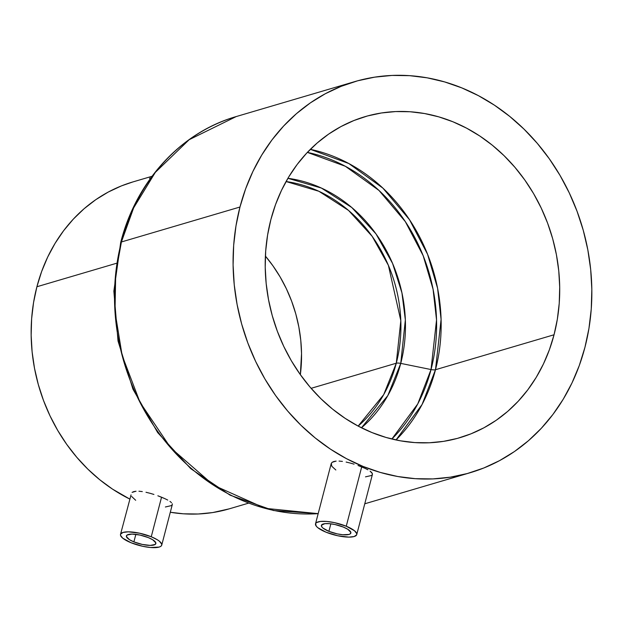 <?xml version="1.0" encoding="UTF-8"?>
<svg xmlns="http://www.w3.org/2000/svg" width="623" height="623" viewBox="0 0 623 623"><rect width="100%" height="100%" fill="white"/><g stroke="black" fill="none" stroke-linecap="round" stroke-linejoin="round"><path stroke-width="0.93" d="M328.897 531.341A15.217 4.291 14.6 0 1 321.406 525.368A15.217 4.291 14.6 0 1 343.359 527.074L334.995 524.527L329.442 523.67L324.918 523.655L321.468 525.181L321.912 527.011L322.963 528.07L328.897 531.341L337.269 533.888L342.814 534.744L349.005 534.441L350.165 533.927L350.85 532.377L347.735 529.239L343.359 527.074A15.217 4.291 14.6 0 1 350.858 533.039A15.217 4.291 14.6 0 1 328.897 531.341L330.86 523.818L328.897 531.341M361.706 466.892L346.256 526.225A21.299 6.012 14.6 0 1 356.745 534.573A21.299 6.012 14.6 0 1 326.008 532.19A21.299 6.012 14.6 0 1 315.518 523.834A21.299 6.012 14.6 0 1 346.256 526.225L361.706 466.892L365.055 468.348L358.007 465.482L361.706 466.892M367.889 469.781L365.055 468.348L367.889 469.781M371.627 472.436L370.109 471.159L372.383 473.605L371.627 472.436M372.336 474.625L372.383 473.605L372.336 474.625L371.487 475.489L365.491 476.86M133.89 541.878A15.217 4.291 14.6 0 1 126.399 535.912A15.217 4.291 14.6 0 1 148.36 537.61L139.988 535.064L131.998 534.09L127.092 535.025L126.407 536.574L129.522 539.713L133.89 541.878L142.262 544.424L150.252 545.398L155.158 544.463L155.843 542.913L152.728 539.775L148.36 537.61A15.217 4.291 14.6 0 1 155.851 543.583A15.217 4.291 14.6 0 1 133.89 541.878L135.853 534.355L133.89 541.878M161.552 497.209L151.249 536.761A21.299 6.012 14.6 0 1 161.739 545.117A21.299 6.012 14.6 0 1 131.001 542.726A21.299 6.012 14.6 0 1 120.512 534.378A21.299 6.012 14.6 0 1 151.249 536.761L161.552 497.209L164.9 498.657L157.853 495.783L161.552 497.209M167.743 500.067L164.9 498.657L167.743 500.067M171.496 502.652L169.97 501.406L171.496 502.652M172.228 504.762L172.26 503.773L172.228 504.762L171.38 505.603L165.383 506.99M391.867 439.013L417.745 403.938L431.03 369.548A6.09 1.713 -165.4 0 0 435.493 369.719L422.083 404.483L396.018 439.963A167.369 145.385 73.6 0 0 435.493 369.719L554.049 334.769A167.369 145.385 -106.4 0 1 459.79 437.712A167.369 145.385 -106.4 0 1 310.9 388.09A167.369 145.385 -106.4 0 1 270.873 219.576A167.369 145.385 -106.4 0 1 365.133 116.633A167.369 145.385 -106.4 0 1 514.022 166.255A167.369 145.385 -106.4 0 1 554.049 334.769L435.493 369.719A167.369 145.385 73.6 0 0 310.34 149.333L348.833 163.538L382.896 188.13L409.529 219.74L427.573 254.301L437.587 288.293L441.084 319.443L435.493 369.719A6.09 1.713 14.6 0 1 431.03 369.548A164.861 143.204 -106.4 0 1 391.867 439.013M361.465 427.799A139.443 121.127 73.6 0 0 400.745 363.388L431.03 369.548L400.745 363.388L405.347 319.903L401.936 292.857L392.583 263.436L375.973 233.882L351.793 207.521L321.421 188.068L287.912 178.303A139.443 121.127 73.6 0 1 400.745 363.388A6.09 1.713 -165.4 0 0 396.283 363.217A6.09 1.713 14.6 0 1 400.745 363.388L387.81 395.589L361.465 427.799M286.058 181.534L318.875 191.269L348.569 210.449L372.172 236.343L388.378 265.32L400.815 320.619L396.283 363.217A136.943 118.946 -106.4 0 1 358.155 426.085L383.706 394.624L396.283 363.217L311.103 388.324L396.283 363.217A136.943 118.946 -106.4 0 0 286.058 181.534M152.012 176.286L132.886 181.932A170.414 148.025 73.6 0 0 36.905 286.744L116.369 263.319L36.905 286.744A170.414 148.025 73.6 0 0 129.716 499.031L112.522 489.125L99.781 479.765L87.827 469.119L76.769 457.274L66.708 444.355L57.752 430.485L49.988 415.798L43.485 400.425L38.307 384.531L34.499 368.255L32.108 351.754L31.15 335.197L31.633 318.742L33.556 302.537L36.905 286.744L41.64 271.519L47.714 257.003L55.073 243.344L63.647 230.666L73.358 219.086L84.097 208.728L95.771 199.687L108.27 192.048L121.469 185.88L132.972 181.9M121.415 241.965L133.633 207.911L155.291 172.423L189.143 139.716L236.249 116.556A203.885 177.103 73.6 0 0 121.415 241.965L239.98 207.015A203.885 177.103 -106.4 0 1 354.806 81.605A203.885 177.103 -106.4 0 1 536.185 142.052A203.885 177.103 -106.4 0 1 584.942 347.33L588.945 328.438L591.25 309.055L591.827 289.36L590.682 269.549L587.824 249.815L583.268 230.339L577.069 211.322L569.29 192.935L559.999 175.351L549.284 158.756L537.252 143.306L524.021 129.14L509.715 116.4L494.467 105.201L478.441 95.669L461.768 87.882L444.627 81.917L427.168 77.828L409.576 75.663L392.007 75.438L374.641 77.159L357.633 80.803L341.155 86.34L325.362 93.715L310.41 102.85L296.439 113.674L283.59 126.064L271.978 139.91L261.722 155.088L252.915 171.434L245.641 188.8L239.98 207.015L235.977 225.908L233.672 245.291L233.095 264.985L234.24 284.789L237.106 304.53L241.654 323.999L247.853 343.024L255.632 361.41L264.923 378.986L275.639 395.582L287.67 411.04L300.901 425.205L315.207 437.946L330.455 449.144L346.489 458.676L363.154 466.463L380.295 472.429L397.754 476.517L415.346 478.682L432.915 478.908L450.281 477.187L467.289 473.542L483.767 468.005L499.56 460.631L514.512 451.496L528.483 440.671L541.332 428.281L552.944 414.427L563.208 399.257L572.007 382.911L579.281 365.545L584.942 347.33A203.885 177.103 -106.4 0 1 470.116 472.74A203.885 177.103 -106.4 0 1 288.745 412.286A203.885 177.103 -106.4 0 1 239.98 207.015L121.415 241.965A203.885 177.103 73.6 0 0 318.174 513.648L265.157 508.337L213.814 485.348L170.764 447.914L140.043 402.388L122.124 355.39L115.006 311.679L115.699 273.668L121.415 241.965A6.09 1.713 -165.4 0 0 120.675 242.526A6.09 1.713 14.6 0 1 121.415 241.965M270.873 219.576L275.522 204.624L281.487 190.373L288.714 176.948L297.14 164.495L306.672 153.126L317.224 142.955L328.687 134.07L340.96 126.57L353.926 120.519L367.453 115.971L381.416 112.981L395.675 111.572L410.09 111.751L424.536 113.534L438.865 116.883L452.937 121.781L466.619 128.174L479.78 136.001L492.295 145.19L504.038 155.649L514.902 167.283L524.776 179.969L533.576 193.589L541.2 208.02L547.594 223.112L552.679 238.726L556.417 254.714L558.761 270.919L559.703 287.18L559.228 303.346L557.336 319.256L554.049 334.769L549.4 349.721L543.435 363.972L536.208 377.39L527.782 389.85L518.25 401.212L507.706 411.39L496.235 420.268L483.962 427.775L470.996 433.826L457.469 438.374L443.514 441.364L429.255 442.774L414.832 442.587L400.387 440.811L386.058 437.455L371.986 432.564L358.303 426.171L345.142 418.337L332.627 409.155L320.884 398.697L310.02 387.062L300.146 374.376L291.346 360.756L283.722 346.326L277.336 331.234L272.243 315.612L268.513 299.632L266.161 283.426L265.219 267.166L265.694 250.999L267.586 235.089L270.873 219.576M354.074 464.158L350.079 463.006L354.074 464.158M346.131 462.064L350.079 463.006L346.131 462.064M339.044 461.075L342.416 461.409L339.044 461.075M333.835 461.511L336.147 461.106L332.191 462.274L333.835 461.511M335.836 469.983L331.818 466.284L331.296 463.356L332.191 462.274L331.195 463.66L315.518 523.834M229.357 508.82L212.684 512.565L198.169 513.998L183.481 513.811L170.297 512.262A170.414 148.025 73.6 0 0 229.256 508.843L248.382 503.205M153.92 494.444L149.933 493.252L153.92 494.444M146 492.279L149.933 493.252L146 492.279M138.937 491.22L142.301 491.586L138.937 491.22M133.735 491.617L136.04 491.228L132.084 492.388L133.735 491.617M131.04 494.896L120.512 534.378M135.682 500.277L131.687 496.5M149.458 178.209L150.743 178.014M300.356 374.68L301.54 353.576L300.769 340.267L298.845 327.013L295.793 313.93L291.626 301.158L286.401 288.807L280.163 277.001L272.967 265.857L265.39 256.069A136.943 118.946 73.6 0 1 300.356 374.68M307.373 152.386A164.861 143.204 -106.4 0 1 431.03 369.548L436.536 319.949L433.071 289.22L423.165 255.679L405.316 221.609L379.002 190.467L345.352 166.286L307.373 152.386M131.001 542.726L122.692 538.155L120.519 535.305L120.605 534.113L123.105 532.416L128.354 531.832L139.529 533.195L151.249 536.761L157.378 539.791L159.55 541.332L161.731 544.183L161.645 545.374L160.773 546.355L159.145 547.072L150.486 547.5L142.722 546.301L131.001 542.726M326.008 532.19L317.699 527.619L316.227 526.131L315.604 523.577L316.484 522.596L320.432 521.435L326.771 521.451L334.535 522.65L346.256 526.225L354.557 530.796L356.738 533.646L356.652 534.838L354.152 536.535L348.903 537.119L337.728 535.757L326.008 532.19M372.422 474.399L356.745 534.573M172.306 504.544L161.739 545.117M354.806 81.605L236.249 116.556C180.787 132.403 136.18 181.215 120.675 242.526L113.861 291.143L118.027 341.022L132.933 389.134L157.658 432.557L190.716 468.644L230.121 495.184L273.481 510.525L318.158 513.679M364.759 503.797L470.007 472.771"/></g></svg>
